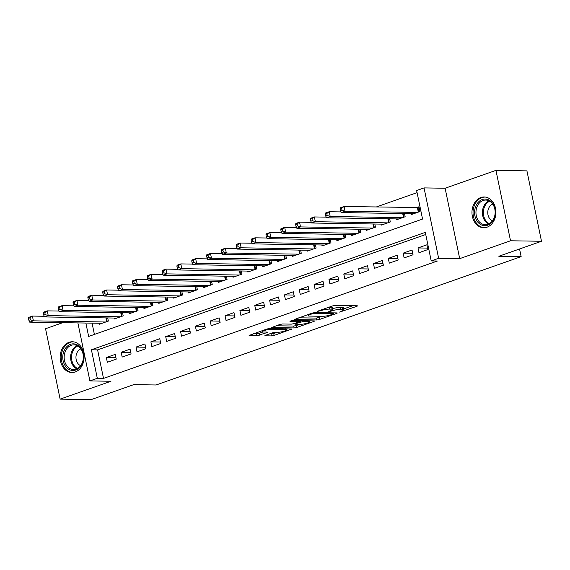 <?xml version="1.0" encoding="UTF-8"?>
<svg xmlns="http://www.w3.org/2000/svg" width="570" height="570" viewBox="0 0 570 570"><rect width="100%" height="100%" fill="white"/><g stroke="black" fill="none" stroke-linecap="round" stroke-linejoin="round"><path stroke-width="0.85" d="M339.585 312.089L356.934 306.304L357.611 305.891L357.176 305.777L335.281 305.42L332.609 305.919L317.134 311.355L320.839 310.679A6.199 1.076 168.3 0 1 329.389 309.104L331.213 309.132A6.199 1.076 168.3 0 1 332.623 309.517A6.199 1.076 168.3 0 1 330.45 310.835L328.277 311.911L332.146 310.864A6.199 1.076 168.3 0 1 340.703 309.282L342.527 309.318A6.199 1.076 168.3 0 1 343.931 309.695A6.199 1.076 168.3 0 1 341.758 311.013L339.585 312.089M75.204 371.989A15.39 11.977 -89.1 0 0 84.025 355.188A15.39 11.977 -89.1 0 0 72.383 341.758A15.39 11.977 -89.1 0 0 69.063 342.306A15.39 11.977 -89.1 0 0 60.242 359.107A15.39 11.977 -89.1 0 0 71.884 372.531A15.39 11.977 -89.1 0 0 75.204 371.989M487.015 227.195A15.39 11.977 -89.1 0 0 495.836 210.401A15.39 11.977 -89.1 0 0 484.186 196.971A15.39 11.977 -89.1 0 0 480.866 197.519A15.39 11.977 -89.1 0 0 472.053 214.313A15.39 11.977 -89.1 0 0 483.695 227.743A15.39 11.977 -89.1 0 0 487.015 227.195M265.549 335.281L264.872 335.694L265.307 335.815L271.448 335.915L274.127 335.424L291.99 328.968L269.66 328.498L266.988 328.99L249.119 335.445L256.977 335.68L267.009 332.602L267.686 332.189L267.245 332.068L263.568 332.011A5.18 0.898 168.3 0 1 262.392 331.69A5.18 0.898 168.3 0 1 265.649 330.151A5.18 0.898 168.3 0 1 271.363 329.275L285.777 329.503A5.18 0.898 168.3 0 1 286.952 329.823A5.18 0.898 168.3 0 1 283.696 331.37A5.18 0.898 168.3 0 1 277.982 332.246L272.909 332.695L265.549 335.281M425.74 234.498L97.598 349.873L103.512 378.409L97.313 378.309L89.896 380.917L77.883 322.912M541.5 241.267L510.528 240.775L495.943 170.373L526.922 170.872L541.5 241.267L498.836 256.272L521.137 256.628L156.073 384.985L133.772 384.622L91.107 399.627L60.128 399.128L110.958 381.259L89.896 380.917M495.943 170.373L445.12 188.243L459.698 258.645L510.528 240.775M459.698 258.645L438.636 258.303L431.212 260.918L425.305 232.375L91.407 349.773L97.313 378.309M103.512 378.409L437.411 261.017L431.212 260.918M316.756 319.984L319.428 319.492L336.613 313.45L337.298 313.037L336.856 312.916L314.961 312.567L312.289 313.058L294.419 319.514L316.756 319.984L316.357 318.081L322.684 316.307M313.963 321.416L296.778 327.458L294.099 327.95L271.769 327.479L279.806 324.48L282.478 323.988L291.356 324.131L294.027 323.639L299.592 321.509L289.909 321.245L291.947 320.525L314.205 320.882L314.64 321.003L313.963 321.416L313.849 320.874M62.778 322.67L45.55 328.733L60.128 399.128M418.971 252.695L427.878 249.567L426.887 244.808L417.988 247.943L418.971 252.695M404.13 257.918L413.036 254.783L412.046 250.031L403.147 253.158L404.13 257.918M389.289 263.133L398.195 260.006L397.212 255.246L388.305 258.374L389.289 263.133M374.447 268.349L383.353 265.221L382.37 260.462L373.464 263.596L374.447 268.349M359.613 273.572L368.512 270.437L367.529 265.684L358.623 268.812L359.613 273.572M344.772 278.787L353.671 275.659L352.688 270.9L343.788 274.028L344.772 278.787M329.93 284.002L338.837 280.875L337.846 276.115L328.947 279.25L329.93 284.002M315.089 289.225L323.995 286.09L323.012 281.338L314.106 284.466L315.089 289.225M300.248 294.441L309.154 291.306L308.171 286.553L299.264 289.681L300.248 294.441M285.413 299.656L294.312 296.528L293.329 291.769L284.423 294.904L285.413 299.656M270.572 304.872L279.471 301.744L278.488 296.984L269.589 300.119L270.572 304.872M255.731 310.094L264.637 306.959L263.646 302.207L254.747 305.335L255.731 310.094M240.889 315.31L249.795 312.182L248.812 307.422L239.906 310.55L240.889 315.31M226.048 320.525L234.954 317.397L233.971 312.638L225.065 315.773L226.048 320.525M211.214 325.748L220.113 322.613L219.129 317.861L210.223 320.988L211.214 325.748M196.372 330.963L205.271 327.836L204.288 323.076L195.382 326.204L196.372 330.963M181.531 336.179L190.437 333.051L189.447 328.291L180.548 331.427L181.531 336.179M166.689 341.402L175.596 338.267L174.612 333.514L165.706 336.642L166.689 341.402M151.848 346.617L160.754 343.482L159.771 338.73L150.865 341.858L151.848 346.617M137.014 351.833L145.913 348.705L144.93 343.945L136.023 347.08L137.014 351.833M122.172 357.048L131.072 353.92L130.088 349.161L121.182 352.296L122.172 357.048M115.247 354.383L106.348 357.511L107.331 362.271L116.237 359.136L115.247 354.383M417.076 192.639L376.157 207.024M92.062 323.14L94.399 334.426M410.892 213.686L411.091 214.648L419.99 211.513L419.007 206.76L416.414 207.672M404.501 213.586L405.156 216.735L396.25 219.863L396.05 218.909M389.659 218.802L390.315 221.951L381.408 225.079L381.209 224.124M374.825 224.017L375.473 227.166L366.567 230.301L366.375 229.34M359.983 229.24L360.632 232.382L351.733 235.517L351.533 234.555M345.142 234.455L345.791 237.605L336.891 240.732L336.692 239.778M330.301 239.671L330.956 242.82L322.05 245.948L321.851 244.993M315.459 244.893L316.115 248.036L307.209 251.171L307.009 250.209M300.625 250.109L301.274 253.258L292.367 256.386L292.175 255.431M285.784 255.324L286.432 258.474L277.533 261.602L277.334 260.647M270.942 260.547L271.591 263.689L262.692 266.824L262.492 265.862M256.101 265.762L256.757 268.912L247.85 272.04L247.651 271.085M241.26 270.978L241.915 274.127L233.009 277.255L232.809 276.3M226.425 276.193L227.074 279.343L218.167 282.478L217.968 281.516M211.584 281.416L212.232 284.558L203.333 287.693L203.134 286.731M196.743 286.632L197.391 289.781L188.492 292.909L188.292 291.954M181.901 291.847L182.557 294.996L173.65 298.124L173.451 297.169M167.06 297.07L167.715 300.212L158.809 303.347L158.61 302.385M152.226 302.285L152.874 305.435L143.968 308.562L143.768 307.608M137.384 307.501L138.033 310.65L129.126 313.778L128.934 312.823M122.543 312.723L123.191 315.865L114.292 319.001L114.093 318.039M107.701 317.939L108.357 321.088L99.451 324.216L99.251 323.254M521.137 256.628L519.555 248.983M85.871 323.04L88.642 336.45L422.548 219.058L416.634 190.515L424.051 187.908L438.636 258.303M445.12 188.243L424.051 187.908M97.598 349.873L91.407 349.773M417.988 247.943L427.571 248.093M403.147 253.158L412.73 253.315M388.305 258.374L397.889 258.531M373.464 263.596L383.047 263.746M358.623 268.812L368.206 268.969M343.788 274.028L353.371 274.184M328.947 279.25L338.53 279.4M314.106 284.466L323.689 284.615M299.264 289.681L308.847 289.838M284.423 294.904L294.006 295.053M269.589 300.119L279.172 300.269M254.747 305.335L264.33 305.492M239.906 310.55L249.489 310.707M225.065 315.773L234.648 315.923M210.223 320.988L219.806 321.145M195.382 326.204L204.972 326.361M180.548 331.427L190.131 331.576M165.706 336.642L175.289 336.792M150.865 341.858L160.448 342.014M136.023 347.08L145.607 347.23M121.182 352.296L130.772 352.445M106.348 357.511L115.931 357.668M343.931 309.695L343.539 307.793A6.199 1.076 168.3 0 0 342.135 307.415L342.527 309.318M332.46 308.726A6.199 1.076 168.3 0 1 340.311 307.38L342.135 307.415M332.623 309.517L332.232 307.615A6.199 1.076 168.3 0 0 330.821 307.23L331.213 309.132M328.954 307.202A6.199 1.076 168.3 0 1 328.997 307.202L330.821 307.23M343.767 308.89L352.837 305.705M298.801 317.804L316.357 318.081M333.308 313.985L333.478 313.614L314.262 313.308L310.28 314.391A6.199 1.076 168.3 0 0 308.099 315.716A6.199 1.076 168.3 0 0 309.51 316.094L322.641 316.307A6.199 1.076 168.3 0 0 331.198 314.726L333.308 313.985M309.866 320.81L309.36 320.988M300.034 324.273L296.379 325.555L296.778 327.458M276.151 325.769L293.707 326.047L296.379 325.555M300.568 324.28A5.18 0.898 168.3 0 0 306.282 323.404A5.18 0.898 168.3 0 0 309.538 321.858A5.18 0.898 168.3 0 0 308.363 321.537L303.283 321.459L295.73 323.667L295.053 324.081L295.495 324.195L300.568 324.28M253.5 333.728L259.257 333.286L262.991 331.975M269.254 333.984L273.728 333.521L277.383 332.232M286.767 328.933L287.216 328.776M340.14 208.827L340.532 210.729L342.014 210.209L341.622 208.307L340.14 208.827L340.34 207.815L344.052 206.511L345.035 211.27L341.33 212.574L413.685 213.729M419.171 207.53L344.052 206.511L341.622 208.307M417.397 212.425L345.035 211.27L342.014 210.209M341.33 212.574L340.532 210.729M482.277 199.529A13.317 10.36 90.9 0 1 494.952 208.848A13.317 10.36 90.9 0 1 487.592 225.214A13.317 10.36 90.9 0 1 474.917 215.895A13.317 10.36 90.9 0 1 482.277 199.529M488.013 224.274A12.333 9.597 -89.1 0 0 495.081 210.815A12.333 9.597 -89.1 0 0 485.754 200.056A12.333 9.597 -89.1 0 0 483.089 200.49A12.333 9.597 -89.1 0 0 476.028 213.95A12.333 9.597 -89.1 0 0 485.355 224.715A12.333 9.597 -89.1 0 0 488.013 224.274M485.604 197.099A15.29 11.899 -89.1 0 0 485.177 197.085A15.29 11.899 -89.1 0 0 481.878 197.626A15.29 11.899 -89.1 0 0 473.121 214.32A15.29 11.899 -89.1 0 0 484.692 227.665A15.29 11.899 -89.1 0 0 485.12 227.658M492.722 204.11A8.778 6.833 -89.1 0 0 487.77 212.418A8.778 6.833 -89.1 0 0 492.452 220.882M80.47 347.693A13.317 10.36 90.9 0 1 80.434 366.524A13.317 10.36 90.9 0 1 65.778 366.631A13.317 10.36 90.9 0 1 65.814 347.8A13.317 10.36 90.9 0 1 80.47 347.693M66.939 365.94A12.333 9.597 -89.1 0 0 73.544 369.503A12.333 9.597 -89.1 0 0 82.564 361.929A12.333 9.597 -89.1 0 0 80.548 348.405A12.333 9.597 -89.1 0 0 73.943 344.843A12.333 9.597 -89.1 0 0 64.923 352.417A12.333 9.597 -89.1 0 0 66.939 365.94M80.912 348.897A8.778 6.833 -89.1 0 0 77.948 363.56A8.778 6.833 -89.1 0 0 80.641 365.676M73.801 341.893A15.29 11.899 -89.1 0 0 73.366 341.872A15.29 11.899 -89.1 0 0 62.18 351.262A15.29 11.899 -89.1 0 0 64.688 368.035A15.29 11.899 -89.1 0 0 72.882 372.452A15.29 11.899 -89.1 0 0 73.309 372.445M325.299 214.042L325.691 215.945L327.18 215.424L326.781 213.522L325.299 214.042L325.498 213.03L329.211 211.727L330.194 216.486L326.489 217.79L398.843 218.951M341.045 211.919L329.211 211.727L326.781 213.522M402.555 217.647L330.194 216.486L327.18 215.424M326.489 217.79L325.691 215.945M310.458 219.258L310.857 221.16L312.339 220.64L311.947 218.738L310.458 219.258L310.664 218.253L314.369 216.949L315.36 221.702L311.647 223.005L384.009 224.167M326.204 217.134L314.369 216.949L311.947 218.738M387.714 222.863L315.36 221.702L312.339 220.64M311.647 223.005L310.857 221.16M295.616 224.48L296.015 226.383L297.497 225.863L297.105 223.953L295.616 224.48L295.823 223.469L299.535 222.165L300.518 226.917L296.806 228.228L369.168 229.382M311.363 222.357L299.535 222.165L297.105 223.953M372.88 228.078L300.518 226.917L297.497 225.863M296.806 228.228L296.015 226.383M280.782 229.696L281.174 231.598L282.656 231.078L282.264 229.176L280.782 229.696L280.982 228.684L284.694 227.38L285.677 232.14L281.965 233.444L354.326 234.605M296.528 227.572L284.694 227.38L282.264 229.176M358.038 233.301L285.677 232.14L282.656 231.078M281.965 233.444L281.174 231.598M265.941 234.911L266.333 236.814L267.815 236.293L267.423 234.391L265.941 234.911L266.14 233.907L269.852 232.603L270.836 237.355L267.131 238.659L339.485 239.82M281.687 232.788L269.852 232.603L267.423 234.391M343.197 238.517L270.836 237.355L267.815 236.293M267.131 238.659L266.333 236.814M251.099 240.134L251.491 242.036L252.98 241.509L252.581 239.607L251.099 240.134L251.299 239.122L255.011 237.818L255.994 242.571L252.289 243.874L324.644 245.036M266.846 238.004L255.011 237.818L252.581 239.607M328.356 243.732L255.994 242.571L252.98 241.509M252.289 243.874L251.491 242.036M236.258 245.349L236.657 247.252L238.139 246.732L237.747 244.829L236.258 245.349L236.465 244.338L240.169 243.034L241.16 247.793L237.448 249.097L309.809 250.259M252.004 243.226L240.169 243.034L237.747 244.829M313.514 248.955L241.16 247.793L238.139 246.732M237.448 249.097L236.657 247.252M221.417 250.565L221.816 252.467L223.297 251.947L222.906 250.045L221.417 250.565L221.623 249.553L225.335 248.249L226.319 253.009L222.606 254.313L294.968 255.474M237.163 248.442L225.335 248.249L222.906 250.045M298.68 254.17L226.319 253.009L223.297 251.947M222.606 254.313L221.816 252.467M206.582 255.787L206.974 257.69L208.456 257.163L208.064 255.26L206.582 255.787L206.782 254.776L210.494 253.472L211.477 258.224L207.765 259.528L280.127 260.69M222.329 253.657L210.494 253.472L208.064 255.26M283.839 259.386L211.477 258.224L208.456 257.163M207.765 259.528L206.974 257.69M191.741 261.003L192.133 262.905L193.615 262.385L193.223 260.483L191.741 261.003L191.94 259.991L195.653 258.687L196.636 263.447L192.924 264.751L265.285 265.905M207.487 258.88L195.653 258.687L193.223 260.483M268.997 264.601L196.636 263.447L193.615 262.385M192.924 264.751L192.133 262.905M176.9 266.219L177.291 268.121L178.78 267.601L178.382 265.698L176.9 266.219L177.099 265.207L180.811 263.903L181.794 268.662L178.089 269.966L250.444 271.128M192.646 264.095L180.811 263.903L178.382 265.698M254.156 269.824L181.794 268.662L178.78 267.601M178.089 269.966L177.291 268.121M162.058 271.434L162.457 273.336L163.939 272.816L163.547 270.914L162.058 271.434L162.265 270.429L165.97 269.126L166.96 273.878L163.248 275.182L235.61 276.343M177.804 269.311L165.97 269.126L163.547 270.914M239.315 275.039L166.96 273.878L163.939 272.816M163.248 275.182L162.457 273.336M147.217 276.657L147.616 278.559L149.098 278.039L148.706 276.129L147.217 276.657L147.423 275.645L151.136 274.341L152.119 279.093L148.407 280.404L220.768 281.559M162.963 274.533L151.136 274.341L148.706 276.129M224.48 280.255L152.119 279.093L149.098 278.039M148.407 280.404L147.616 278.559M132.383 281.872L132.774 283.774L134.256 283.254L133.864 281.352L132.383 281.872L132.582 280.86L136.294 279.557L137.277 284.316L133.565 285.62L205.927 286.781M148.129 279.749L136.294 279.557L133.864 281.352M209.639 285.477L137.277 284.316L134.256 283.254M133.565 285.62L132.774 283.774M117.541 287.088L117.933 288.99L119.415 288.47L119.023 286.567L117.541 287.088L117.741 286.083L121.453 284.772L122.436 289.531L118.724 290.835L191.085 291.997M133.287 284.964L121.453 284.772L119.023 286.567M194.797 290.693L122.436 289.531L119.415 288.47M118.724 290.835L117.933 288.99M102.7 292.31L103.092 294.213L104.581 293.685L104.182 291.783L102.7 292.31L102.899 291.298L106.611 289.995L107.595 294.747L103.89 296.051L176.244 297.212M118.446 290.18L106.611 289.995L104.182 291.783M179.956 295.908L107.595 294.747L104.581 293.685M103.89 296.051L103.092 294.213M87.858 297.526L88.257 299.428L89.739 298.908L89.348 297.006L87.858 297.526L88.065 296.514L91.77 295.21L92.76 299.97L89.048 301.274L161.41 302.435M103.605 295.403L91.77 295.21L89.348 297.006M165.115 301.131L92.76 299.97L89.739 298.908M89.048 301.274L88.257 299.428M73.017 302.741L73.416 304.644L74.898 304.123L74.506 302.221L73.017 302.741L73.224 301.73L76.936 300.426L77.919 305.185L74.207 306.489L146.568 307.65M88.763 300.618L76.936 300.426L74.506 302.221M150.273 306.346L77.919 305.185L74.898 304.123M74.207 306.489L73.416 304.644M58.183 307.957L58.575 309.866L60.057 309.339L59.665 307.437L58.183 307.957L58.382 306.952L62.094 305.648L63.078 310.401L59.365 311.704L131.727 312.866M73.929 305.834L62.094 305.648L59.665 307.437M135.439 311.562L63.078 310.401L60.057 309.339M59.365 311.704L58.575 309.866M43.341 313.179L43.733 315.082L45.215 314.562L44.823 312.659L43.341 313.179L43.541 312.168L47.253 310.864L48.236 315.623L44.524 316.927L116.886 318.081M59.088 311.056L47.253 310.864L44.823 312.659M120.598 316.778L48.236 315.623L45.215 314.562M44.524 316.927L43.733 315.082M28.5 318.395L28.892 320.297L30.381 319.777L29.982 317.875L28.5 318.395L28.7 317.383L32.412 316.079L33.395 320.839L29.69 322.143L102.044 323.304M44.246 316.272L32.412 316.079L29.982 317.875M105.756 322L33.395 320.839L30.381 319.777M29.69 322.143L28.892 320.297M341.337 311.163L341.459 311.747M318.716 310.8L318.837 311.384M330.023 310.985L330.144 311.569M340.311 307.38L340.703 309.282M332.004 310.166L332.146 310.864M328.997 307.202L329.389 309.104M320.718 310.094L320.839 310.679M356.82 305.769L356.934 306.304M294.776 319.228L294.861 319.635M336.5 312.916L336.613 313.45M319.029 317.59L319.428 319.492M333.322 312.859L333.478 313.614M314.12 312.631L314.262 313.308M312.267 313.065L312.389 313.65M310.158 313.806L310.28 314.391M293.707 326.047L294.099 327.95M272.125 327.194L272.211 327.6M298.993 320.639L299.15 321.387M308.206 320.789L308.363 321.537M303.133 320.703L303.283 321.459M300.347 320.661L300.611 321.95M295.609 323.083L295.73 323.667M285.62 328.748L285.777 329.503M271.206 328.519L271.363 329.275M266.895 332.068L267.009 332.602M259.257 333.286L259.649 335.189M256.586 333.778L256.977 335.68M249.475 335.16L249.56 335.566M291.199 328.84L291.313 329.375M273.728 333.521L274.127 335.424M271.056 334.013L271.448 335.915M265.228 335.409L265.307 335.815M417.974 207.658L418.857 211.912M417.404 207.687L418.316 212.104M488.597 224.046A12.333 9.597 90.9 0 1 482.412 212.332A12.333 9.597 90.9 0 1 488.967 200.825M489.687 201.21A11.927 9.284 -89.1 0 0 483.346 212.346A11.927 9.284 -89.1 0 0 489.331 223.682M76.786 368.833A12.333 9.597 90.9 0 1 73.395 366.047A12.333 9.597 90.9 0 1 77.157 345.612M77.876 346.004A11.927 9.284 -89.1 0 0 74.235 365.769A11.927 9.284 -89.1 0 0 77.52 368.469M403.275 213.565L404.016 217.134M402.698 213.558L403.474 217.32M388.434 218.78L389.175 222.35M387.857 218.773L388.64 222.542M373.599 224.003L374.333 227.565M373.015 223.989L373.799 227.758M358.758 229.218L359.492 232.788M358.181 229.211L358.958 232.973M343.917 234.434L344.658 238.004M343.339 234.427L344.116 238.189M329.075 239.657L329.816 243.219M328.498 239.642L329.275 243.411M314.234 244.872L314.975 248.442M313.657 244.865L314.44 248.627M299.392 250.088L300.134 253.657M298.815 250.08L299.599 253.842M284.558 255.303L285.292 258.873M283.981 255.296L284.758 259.065M269.717 260.526L270.458 264.088M269.14 260.511L269.916 264.281M254.876 265.741L255.617 269.311M254.298 265.734L255.075 269.496M240.034 270.957L240.775 274.526M239.457 270.95L240.241 274.719M225.193 276.179L225.934 279.742M224.616 276.165L225.399 279.934M210.359 281.395L211.092 284.964M209.781 281.388L210.558 285.15M195.517 286.61L196.258 290.18M194.94 286.603L195.717 290.365M180.676 291.833L181.417 295.395M180.099 291.819L180.875 295.588M165.834 297.048L166.575 300.618M165.257 297.041L166.041 300.803M150.993 302.264L151.734 305.834M150.416 302.257L151.2 306.019M136.159 307.479L136.893 311.049M135.575 307.472L136.358 311.241M121.317 312.702L122.051 316.264M120.74 312.688L121.517 316.457M106.476 317.918L107.217 321.487M105.899 317.91L106.675 321.672M333.614 312.866L333.785 313.7M307.871 314.612L308.099 315.716M299.414 320.646L299.592 321.509M309.325 320.803L309.538 321.858M294.897 323.333L295.053 324.081M286.731 328.769L286.952 329.823M262.179 330.678L262.392 331.69M484.692 227.665L485.049 227.665M485.177 197.085L485.54 197.092M73.366 341.872L73.73 341.879M72.882 372.452L73.245 372.459"/></g></svg>
